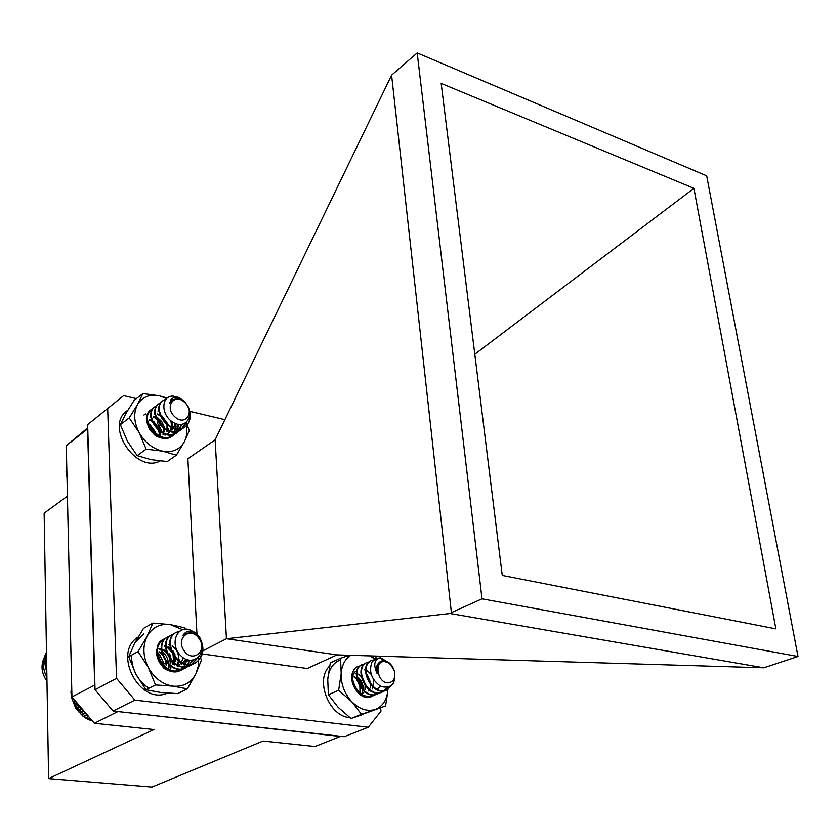 <?xml version="1.0" encoding="UTF-8"?>
<svg xmlns="http://www.w3.org/2000/svg" width="840" height="840" viewBox="0 0 840 840"><rect width="100%" height="100%" fill="white"/><g stroke="black" fill="none" stroke-linecap="round" stroke-linejoin="round"><path stroke-width="1.26" d="M178.091 664.367L179.477 659.894L177.345 665.186M164.672 646.191L166.026 646.443M167.958 647.188L171.14 649.541M175.109 657.101L175.35 661.279M175.004 663.348L174.5 664.881M186.522 659.432C185.073 680.033 153.647 670.656 157.542 650.948M167.748 668.619L162.109 665.847M164.84 645.887L166.026 646.044M168.021 646.684L170.867 648.522M172.893 650.685L175.13 654.958M175.812 657.93L175.822 661.542M175.382 663.611L174.878 664.965M184.285 665.711L186.091 659.264L181.555 664.115L186.428 659.4M162.582 639.891C154.098 648.323 154.654 657.877 164.241 668.567C176.022 675.139 183.488 672.115 186.659 659.484M182.7 629.706L170.247 624.593C159.978 623.427 152.24 627.365 147.053 636.416C142.506 646.013 142.926 656.376 148.302 667.475C154.34 678.237 162.603 684.464 173.061 686.165C183.435 687.015 191.069 682.847 195.941 673.68L198.377 665.942L198.65 657.374M185.483 629.202L184.37 627.732L170.247 624.593L152.943 623.07L143.525 628.362L134.694 643.251L128.678 656.712L135.839 674.005L145.94 689.776L160.398 692.444L177.639 693.609L187.362 688.874L195.941 673.68L201.369 660.198L199.92 655.925M152.943 623.07L147.053 636.416L138.096 651.588L128.678 656.712M138.096 651.588L148.302 667.475L155.516 684.947L145.94 689.776M155.516 684.947L173.061 686.165L187.362 688.874M184.18 401.09C176.484 395.483 171.696 396.144 169.816 403.064L172.074 400.155L176.631 398.675L180.684 399.525L184.579 402.098C196.234 412.797 186.606 430.511 173.428 422.489C160.388 415.244 161.07 395.524 173.124 396.092L178.826 397.488L184.18 401.09C191.982 410.939 192.412 419.433 185.493 426.594C171.843 437.388 150.35 409.007 163.18 400.522L166.036 399.116M185.882 422.804L181.409 429.534C167.779 440.318 146.339 412.052 159.159 403.568L161.396 402.35M182.123 424.294L177.345 432.453C163.727 443.216 142.359 415.034 155.179 406.57L157.395 405.363M178.29 424.263C178.259 429.219 176.6 432.925 173.303 435.351C159.695 446.093 138.422 418.016 151.232 409.553L150.738 409.931C137.928 418.404 159.212 446.45 172.809 435.708L173.313 435.351M157.174 422.709L161.574 430.531M149.226 428.159L152.334 432.621M179.015 397.897L183.067 400.869M189.956 415.758C189.956 420.777 188.297 424.515 184.989 426.962C171.35 437.756 149.846 409.395 162.666 400.911L165.764 399.431M171.003 399.431L172.515 399.851M185.378 423.119L180.894 429.901C167.265 440.675 145.834 412.409 158.666 403.935L161.207 402.612M181.66 424.368L176.831 432.82C163.212 443.572 141.866 415.411 154.686 406.938L154.938 406.76M174.783 416.735C185.167 426.846 195.447 411.81 184.716 402.455C174.489 392.312 163.926 407.221 174.783 416.735M169.816 403.064L171.948 400.25M178.511 424.294L175.98 427.276L178.794 424.337M175.539 423.486L171.948 430.195L175.98 423.644M158.067 411.358L159.579 411.201M170.814 420.725L171.591 425.429M171.454 427.024L169.712 431.33M154.098 414.32L155.547 414.162M157.206 414.33L160.902 415.874M162.236 416.861L166.404 422.51M167.003 424.106L167.003 431.802M150.16 417.26L151.547 417.102M153.237 417.26L156.797 418.688M158.13 419.643L162.55 425.628M163.118 427.224L163.663 431.34M163.496 432.968L163.044 434.7M149.289 420.157L152.722 421.481M154.066 422.415L158.718 428.705M159.254 430.3L159.737 434.259M147.683 423.769L148.68 424.274M150.045 425.177L154.896 431.75M155.421 433.346L155.788 435.435M158.235 411.065L159.527 410.855M171.612 421.334L172.074 425.565M171.853 427.203L170.016 431.225M154.266 414.026L155.495 413.816M157.259 413.889L160.555 415.013M161.826 415.8L167.328 423.255M167.759 424.725L167.37 431.781M150.328 416.976L151.505 416.766M153.29 416.819L156.471 417.858M157.763 418.635L163.433 426.31M163.853 427.802L164.126 431.466M163.884 433.146L163.401 434.679M149.341 419.727L152.428 420.693M153.731 421.449L159.569 429.345M159.957 430.846L160.198 434.385M147.578 423.161L148.407 423.518M149.73 424.263L155.715 432.348M156.093 433.86L156.314 435.645M66.791 468.394L66.035 471.324L66.99 477.351M66.749 466.358L66.791 468.321M66.16 473.834L66.895 473.277M66.035 471.324L66.591 470.883M138.117 637.077C112.025 652.575 139.745 705.81 167.339 693.115M143.619 633.927L134.684 643.251M131.555 655.148C131.555 669.239 137.329 680.284 148.89 688.296M185.787 662.55L185.692 661.857M380.562 657.783C374.241 659.358 373.096 664.639 377.129 673.638L377.57 665.259C378.735 662.203 380.793 660.671 383.723 660.65C387.156 660.901 390.128 662.949 392.616 666.813L394.643 671.475C395.934 683.918 391.356 688.926 380.93 686.49C371.448 679.77 368.498 671.559 372.068 661.847L376.026 658.529L380.562 657.783L389.235 662.897M393.194 683.634L387.125 690.008C372.11 697.022 358.019 665.406 371.658 660.45L373.905 659.841M387.566 687.425L382.452 691.95C367.458 698.975 353.409 667.475 367.028 662.498L369.506 661.847M379.985 692.622L377.79 693.872C362.806 700.896 348.82 669.49 362.439 664.514L364.906 663.873M375.344 694.554L373.149 695.793C358.176 702.786 344.274 671.475 357.893 666.519M356.99 676.525C361.347 681.828 362.985 687.708 361.914 694.176M372.068 661.847L375.869 658.591M379.439 657.993L387.03 661.49M392.091 684.978L386.558 690.249C371.553 697.284 357.441 665.7 371.06 660.712L373.643 660.062M382.147 692.066L381.864 692.192C366.87 699.216 352.832 667.716 366.461 662.75L369.264 662.077M377.486 693.998L377.202 694.124C362.208 701.117 348.254 669.722 361.882 664.766L362.166 664.65M372.866 695.909L372.582 696.034C361.778 697.694 354.858 692.002 351.803 678.972M387.796 682.857C393.467 682.3 395.661 678.374 394.38 671.066L390.82 664.766L387.944 662.582L384.836 661.658C373.874 660.272 376.94 682.626 387.796 682.857M377.129 673.638C375.711 668.84 376.31 665.227 378.924 662.792M380.699 686.375L377.685 688.643M364.119 669.743L366.093 670.183M367.3 670.74L371.154 674.373M373.37 679.392L373.622 685.419M373.328 686.679L372.362 688.937M371.196 690.553L370.587 691.152M353.598 676.557L357.609 680.274M359.846 685.472L359.971 691.383M359.625 692.696L359.32 693.504M355.247 673.449L356.906 673.67M358.26 674.163L361.914 677.093M362.764 678.237L364.875 683.151M365.148 684.59L364.938 689.693M364.529 691.026L363.594 692.905M353.724 676.095L357.262 678.846M358.113 679.959L360.433 685.356M360.675 686.774L360.413 691.656M359.993 693L359.709 693.662M199.773 637.529C192.906 629.779 187.268 629.087 182.847 635.45L185.167 633.601L190.197 632.667C193.767 633.003 196.812 634.935 199.343 638.452C208.95 652.375 193.116 667.748 181.241 656.124C169.323 645.341 176.211 625.748 189.242 629.57L195.027 632.478L199.773 637.529C205.16 648.596 203.648 657.111 195.248 663.075C178.332 672.557 160.734 639.618 176.453 632.268L179.834 631.134M197.148 658.56L190.89 665.28C174.017 674.762 156.471 641.97 172.158 634.599L174.447 633.686M193.074 660.156L186.564 667.475C169.712 676.946 152.229 644.27 167.905 636.909L170.173 635.996M189.472 660.198C188.202 664.682 185.787 667.842 182.238 669.659C165.406 679.098 148.029 646.517 163.695 639.188L165.931 638.295M158.655 648.533C165.921 653.058 169.312 659.809 168.819 668.798M159.495 654.581L164.293 663.821M164.745 666.414L164.84 667.611M195.51 633.266L201.169 641.875M202.167 645.593C203.228 653.814 200.75 659.726 194.712 663.348C177.817 672.84 160.198 639.944 175.907 632.573L179.466 631.397M196.571 658.917L190.355 665.553C173.481 675.045 155.935 642.254 171.623 634.893L171.906 634.746M186.27 667.611L186.008 667.748C169.145 677.208 151.704 644.522 167.391 637.182L167.653 637.046M181.976 669.795L181.713 669.932C164.882 679.361 147.504 646.821 163.159 639.481M169.649 653.856L172.599 664.073M183.981 650.517C192.255 663.516 208.078 651.063 199.196 638.778C191.121 625.863 175.046 638.012 183.981 650.517M182.847 635.45L185.073 633.654M188.412 660.009L186.386 661.647M182.879 657.447C182.311 661.647 180.453 664.598 177.282 666.299M168.651 644.48L170.352 644.984M172.158 645.908C177.66 650.045 179.613 655.567 178.028 662.476M177.051 664.639L176.704 665.186M164.43 646.716L166.047 647.178M167.885 648.081L172.431 652.869M173.009 653.982L173.796 664.692M160.23 648.932L161.784 649.362M163.643 650.255L167.653 654.108M169.281 657.226L170.299 663.012M170.079 665.101L169.596 666.897M159.432 652.397L163.149 655.778M165.365 660.02L166.152 665.27M165.9 667.37L165.753 668.021M157.479 656.198L158.739 657.562M161.396 662.655L161.984 665.7M188.633 660.051L186.407 661.637M164.577 646.37L166.036 646.706M167.916 647.525L171.412 650.401M174.478 656.271L174.184 664.808M160.388 648.596L161.774 648.9M163.684 649.698L166.992 652.323M170.394 658.833L170.793 663.327M170.478 665.396L169.974 667.013M159.474 651.861L162.635 654.276M166.32 661.343L166.635 665.574M157.374 655.379L158.309 656.24M162.267 663.81L162.54 666.183M91.151 719.891L92.075 720.573M71.746 688.632L70.948 691.95L71.505 697.515L75.663 708.11L83.202 716.457L90.279 720.332L91.392 719.775M71.694 686.427L71.746 688.401M88.683 718.946L90.08 718.242M87.833 719.303L90.038 718.19M86.394 717.843L88.736 716.657M85.47 718.011L88.557 716.436M84.2 716.489L87.266 714.924M83.202 716.457L86.951 714.546M82.11 714.903L85.691 713.076M81.07 714.672L85.229 712.541M80.147 713.107L84.021 711.113M79.086 712.667L83.433 710.43M78.351 711.113L82.289 709.075M77.28 710.472L81.585 708.246M76.724 708.939L80.504 706.976M75.663 708.11L79.684 706.01M75.295 706.629L78.698 704.855M74.267 705.6L77.773 703.763M74.078 704.193L76.881 702.712M73.101 702.975L75.862 701.526M73.08 701.663L75.075 700.602M72.177 700.266L73.983 699.311M72.324 699.058L73.322 698.534M71.505 697.515L72.156 697.169M71.096 694.732L71.873 694.312M70.948 691.95L71.809 691.488M71.075 689.22L71.746 688.852M168.546 428.999L167.759 431.75M150.581 416.608L151.463 416.388M153.374 416.304L156.188 417.018M157.49 417.669L161.721 421.502L164.283 426.878M164.566 428.327L164.63 431.582M164.283 433.314L163.79 434.647M151.683 409.238C144.102 416.966 145.352 425.786 155.421 435.677C167.265 441.504 173.901 438.386 175.34 426.342C176.547 446.135 145.184 438.039 147.525 419.559M145.834 413.931L143.934 415.023M164.955 435.173C170.436 432.905 172.966 428.505 172.547 421.964M175.34 426.342L174.846 423.192M166.635 398.496L159.359 395.808C149.594 393.95 142.317 396.879 137.508 404.576C133.329 412.818 133.844 422.121 139.083 432.485C144.931 442.586 152.828 448.812 162.771 451.175C172.609 452.76 179.791 449.642 184.317 441.819C187.1 436.306 187.603 429.975 185.84 422.835M167.213 398.013L159.359 395.808L142.926 393.53L137.508 404.576L129.213 417.921L139.083 432.485L146.139 449.148L162.771 451.175L176.358 455.196L184.317 441.819L189.315 430.626L186.322 422.478M142.926 393.53L134.085 400.386L125.906 413.501L120.372 424.662L127.386 441.179L137.151 455.637L150.885 459.617L167.244 461.559L176.358 455.196M129.213 417.921L120.372 424.662M146.139 449.148L137.151 455.637M367.07 674.236L370.587 682.647M370.681 683.833L370.167 688.086M369.653 689.472L368.739 691.078M367.164 696.433C354.931 697.788 346.521 673.869 357.473 670.572M361.483 694.113L359.006 693.378M357.83 677.114C361.179 679.959 363.017 683.781 363.342 688.558M370.262 697L371.312 696.36M354.312 669.575C345.314 680.327 361.179 703.763 372.256 696.119M350.784 655.305C345.051 658.959 341.859 665.028 341.197 673.491C340.904 684.117 344.411 693.504 351.729 701.663C359.394 709.244 367.238 711.837 375.27 709.433C382.893 706.356 387.104 699.751 387.912 689.64M374.776 659.2L370.031 655.883M374.881 659.138L371.354 655.925M349.471 655.263L340.505 658.255L330.309 662.886L327.747 679.424L328.356 694.722L338.142 707.322L351.078 718.536L385.581 705.925L387.796 691.509M340.505 658.255L341.197 673.491L338.646 690.302L328.356 694.722M338.646 690.302L351.729 701.663L361.494 714.325L351.078 718.536M361.494 714.325L385.581 705.925M127.88 410.13L126.998 410.802C104.402 426.09 136.08 473.939 160.125 460.981M159.768 425.828L157.437 427.55M157.216 427.707L160.597 436.411M329.606 666.099C314.706 679.644 329.165 716.803 349.776 717.56M354.396 717.423L361.925 714.829M339.056 660.481C332.336 663.81 328.566 670.121 327.747 679.434M359.247 678.437L356.874 680.495M67.41 496.136L44.132 513.198L48.605 778.596L151.956 787.07L263.025 741.048L315.01 746.519L340.704 736.292M87.77 428.81L66.276 445.641L87.748 427.865M117.317 711.501L340.546 736.481M117.537 711.764L94.385 723.293L153.972 729.561L48.605 778.596M94.385 723.293L71.936 696.906L94.899 685.02M66.276 445.641L71.936 696.906M87.57 428.978L94.668 684.758M46.515 654.182C44.772 659.369 44.867 664.871 46.788 670.688M46.484 652.512C42.179 660.146 42.326 668.441 46.904 677.418M46.505 653.52C44.331 659.232 44.436 665.343 46.809 671.832M44.226 657.615C40.562 665.417 41.486 673.281 46.966 681.23M196.959 634.137L187.877 458.745L215.135 439.824L226.443 638.715L337.019 654.896L763.823 667.8L450.104 613.515L451.395 612.623L391.598 75.159L215.135 439.824M201.989 651.273L226.443 638.715M87.654 424.641L123.669 395.619L87.654 424.641L95.036 689.745L116.529 678.352L107.688 408.881M224.868 419.664L189.777 411.338M136.343 398.632L123.669 395.619M116.529 678.352L134.883 700.109L368.267 727.262L380.961 711.186L380.656 707.91M134.883 700.109L113.075 711.029L95.036 689.745M368.267 727.262L344.221 736.68L113.075 711.029M376.079 658.497L375.848 656.061M201.159 653.793L307.272 668.504L337.019 654.896M226.79 638.704L450.104 613.515M391.598 75.159L417.186 52.931L482.013 598.836L451.395 612.623M482.013 598.836L798 656.492L763.823 667.8M798 656.492L706.682 175.833L417.186 52.931M775.876 628.866L502.268 575.442L441.168 83.402L693.913 188.349L775.876 628.866M693.913 188.349L474.8 354.27M170.783 668.84L170.867 665.9M372.572 696.034L373.149 695.793M377.202 694.124L377.78 693.882M381.854 692.192L382.442 691.95M386.536 690.249L387.125 690.008M361.882 664.766L362.45 664.514M366.461 662.739L367.038 662.487M371.081 660.712L371.658 660.45M181.703 669.932L182.238 669.659M186.008 667.758L186.543 667.485M190.334 665.563L190.88 665.28M194.702 663.348L195.248 663.075M163.17 639.471L163.695 639.188M167.391 637.182L167.916 636.899M171.633 634.883L172.168 634.599M175.917 632.562L176.463 632.268"/></g></svg>
